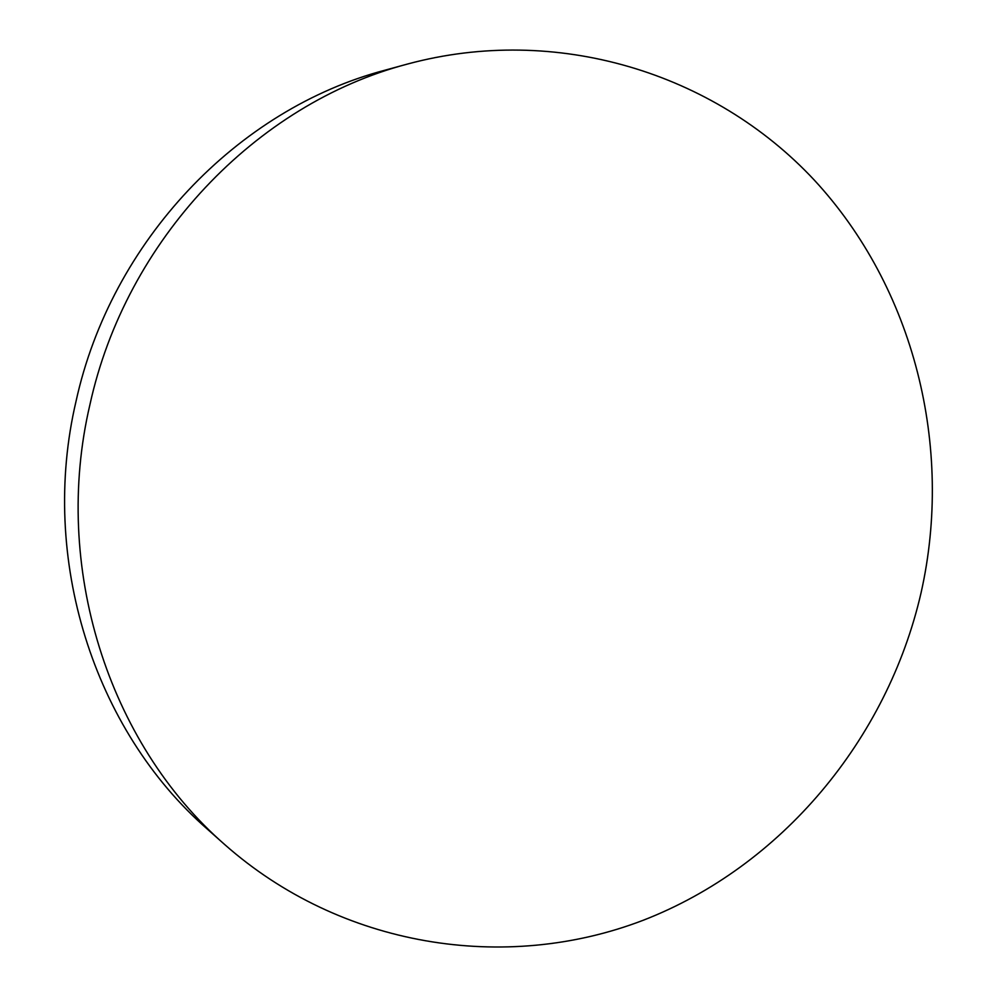 <?xml version="1.0" encoding="UTF-8"?>
<svg xmlns="http://www.w3.org/2000/svg" width="997" height="997" viewBox="0 0 997 997"><rect width="100%" height="100%" fill="white"/><g stroke="black" fill="none" stroke-linecap="round" stroke-linejoin="round"><path stroke-width="1.5" d="M921.041 592.916C953.88 447.042 914.249 287.996 814.15 179.934C713.79 72.494 556.102 23.953 407.599 64.02C255.83 103.825 125.934 240.065 89.917 404.695C51.906 566.533 108.087 742.852 224.749 844.596C340.8 947.15 505.043 973.284 643.239 920.256C781.498 866.567 887.293 739.624 921.041 592.916M407.599 64.02L385.291 70.114C237.386 108.935 111.028 241.374 76.021 401.342C39.095 558.619 93.768 730.053 207.463 829.23L224.749 844.596"/></g></svg>
